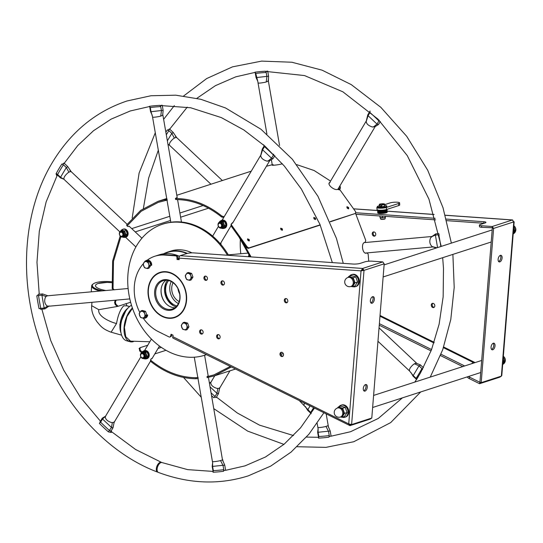 <?xml version="1.0" encoding="UTF-8"?>
<svg xmlns="http://www.w3.org/2000/svg" width="543" height="543" viewBox="0 0 543 543"><rect width="100%" height="100%" fill="white"/><g stroke="black" fill="none" stroke-linecap="round" stroke-linejoin="round"><path stroke-width="0.81" d="M118.028 306.306L130.632 302.241M117.336 306.49L115.123 304.453L115.924 304.243L118.143 306.279M116.141 300.143L115.157 300.523L114.6 302.349L115.123 304.453M120.186 236.008L112.645 260.973L112.191 288.598L113.609 289.752M167.088 199.057L157.938 201.365L140.705 210.358L126.695 224.89L126.845 225.698L127.32 225.542M175.749 198.256L176.102 198.541L175.749 198.256L177.181 197.38M224.198 216.684L221.938 216.128C207.535 204.582 192.256 198.724 176.102 198.541L176.231 199.573L175.878 199.288M320.234 225.06L248.083 248.409L246.427 247.33L247.126 246.861L231.535 225.114L231.42 223.736L233.11 222.257M247.126 246.861L248.782 247.941L320.146 224.85M330.178 221.605L355.482 213.419L330.266 221.815M330.137 182.407C325.943 183.371 333.843 190.783 337.583 189.385L340.061 190.002L355.658 211.75L355.482 213.419M296.777 164.644L314.153 170.536L330.551 181.084M273.251 164.712C268.914 165.873 278.097 165.024 281.912 163.911L282.36 163.762M266.403 166.273L272.24 164.712M355.563 213.385L365.758 240.4L365.195 242.226L364.658 242.402C360.701 243.359 362.69 254.701 366.532 253.072L367.068 252.895L368.168 254.144L368.731 261.21M239.626 236.429L251.056 256.907M207.182 377.548L214.139 375.946L231.277 367.007M150.554 360.002L150.554 361.292C164.855 372.742 180.025 378.566 196.064 378.749L198.249 378.444M147.764 345.219L140.026 347.724L140.148 350.113L139.592 350.805L141.54 352.774M139.592 350.805L139.47 348.416M249.264 239.619L247.642 238.845L247.737 240.115L249.332 240.902L249.264 239.619L248.606 240.162L247.465 239.3M282.38 228.902L280.765 228.135L280.853 229.397L282.448 230.184L282.38 228.902L281.722 229.445L280.588 228.583M315.503 218.184L313.881 217.417L313.976 218.68L315.571 219.467L315.503 218.184L314.845 218.727L313.705 217.865M348.62 207.474L347.004 206.7L347.092 207.969L348.687 208.756L348.62 207.474L347.961 208.017L346.821 207.154M140.026 347.724L139.049 348.694M114.6 302.349L115.421 302.213L115.924 304.243M115.421 302.213L115.985 300.381L116.826 300.082M115.761 289.629L114.132 289.833L113.032 288.584L112.191 288.598M120.919 236.66L113.487 261.312L113.032 288.584M129.499 226.519L127.537 226.417L126.695 224.89M164.943 199.573L165.174 200.598L158.264 202.363L141.234 211.247L127.388 225.61M165.174 200.598L167.319 200.082M221.938 216.128L221.517 216.949C207.29 205.546 192.195 199.756 176.231 199.573M221.517 216.949L223.696 217.533M231.101 224.415L231.026 225.861L231.535 225.114M246.427 247.33L231.026 225.861M220.892 242.802L220.926 244.499M365.962 252.997L365.548 253.126M250.126 256.846L239.185 237.325L239.212 235.777M207.222 377.718L206.992 376.693L213.813 374.948L230.239 366.498M206.992 376.693L208.186 375.919M198.12 377.412L195.935 377.718L196.064 378.749M150.554 361.292L150.974 360.471C165.099 371.779 180.086 377.528 195.935 377.718M150.974 360.471L150.771 359.249L152.407 357.973M142.083 352.061L140.148 350.113M248.864 240.99L248.606 240.162L248.11 240.569M281.98 230.28L281.722 229.445L281.226 229.852M315.103 219.562L314.845 218.727L314.349 219.141M348.219 208.845L347.961 208.017M323.818 412.89L308.892 434.237L291.041 452.129L270.679 466.125L248.3 475.851C219.121 485.035 189.147 483.894 158.38 472.417A5.254 2.715 -69.2 0 1 157.389 467.523A5.254 2.715 -69.2 0 1 160.993 462.602A5.254 2.715 -69.2 0 1 162.106 462.595L187.606 469.62L213.053 471.412M161.692 462.507A5.254 2.708 111.1 0 0 161.332 462.297A5.254 2.708 111.1 0 0 160.212 462.303A5.254 2.708 111.1 0 0 156.594 467.204A5.254 2.708 111.1 0 0 157.545 472.098A5.254 2.708 111.1 0 0 157.986 472.193M112.856 427.185C113.202 428.02 112.788 428.149 111.634 427.579L102.362 418.863L102.315 418.164L105.81 416.006M100.041 422.766L99.885 422.169L102.213 418.266M114.505 421.694L113.996 422.983L114.573 421.524L113.521 422.488L111.471 422.529C107.433 421.232 105.369 419.291 105.294 416.712L105.559 416.237M113.996 422.983L113.012 427.782L110.691 431.685M208.451 377.466L222.501 459.969L224.734 465.127L212.184 466.437L213.127 471.609M225.196 470.258L223.587 470.7M222.501 459.969L219.616 460.817C215.232 461.679 212.836 461.889 212.415 461.469M194.272 357.199L212.632 462.724L212.618 466.457L213.345 470.625A185.448 146.719 -107.9 0 0 223.77 469.681L223.499 471.29A186.907 147.872 72.1 0 1 212.985 472.234L213.345 470.625M224.734 465.127L225.63 470.279M309.951 406.008L307.603 410.27L311.214 413.678M304.168 403.144L304.128 405.146M260.742 155.312L261.007 154.83L260.742 155.312C260.816 157.891 262.873 159.825 266.925 161.122L269.749 160.599L268.968 161.088M264.095 146.033L262.303 149.053L262.452 149.651L271.548 158.223L273 158.671L274.846 155.631M152.271 115.313L150.581 111.702L151.008 111.715L152.597 117.016C153.011 117.444 155.413 117.227 159.798 116.365L162.92 115.286L177.222 197.645M150.289 107.555L149.434 106.313A186.907 147.872 72.1 0 1 159.947 105.369L160.714 106.618A185.448 146.719 -107.9 0 0 150.289 107.555L151.008 111.715L162.866 110.358M162.676 115.516L163.124 110.392L162.235 105.247M160.131 105.668L161.8 105.227M119.847 231.868L64.081 179.421C63.429 177.819 64.766 175.579 68.085 172.688L69.952 171.649L71.228 171.724L127.13 224.286M56.934 173.889L60.524 177.256L63.85 179.21L60.463 177.873L60.436 177.425L66.436 167.332L67.658 166.939M64.094 163.151L67.685 166.525L71.214 171.717M62.594 164.366L62.73 164.142C63.762 162.975 64.183 162.839 63.986 163.735M48.721 306.177L47.051 305.967C44.553 303.652 44.037 300.693 45.51 297.096L46.936 295.887L47.954 295.84L42.632 293.946L38.261 294.292L37.739 295.609M46.936 295.887L47.954 295.84M49.216 305.94L45.069 308.824L44.193 308.261L41.906 295.188L42.435 293.912M44.865 308.899L40.684 309.279L39.978 308.485M206.401 354.674A68.818 54.443 72.1 0 1 205.783 354.884L204.867 355.176A68.818 54.443 72.1 0 1 148.395 335.818A68.818 54.443 72.1 0 1 128.643 268.466A68.818 54.443 72.1 0 1 162.5 224.225A68.818 54.443 72.1 0 1 227.469 255.258M162.5 224.225L163.416 223.926A68.818 54.443 72.1 0 1 228.61 255.339M206.374 354.66A68.818 54.443 72.1 0 1 204.867 355.176M164.522 289.602A23.77 18.808 -107.9 0 0 168.215 301.005M112.367 422.63L111.458 427.436L108.41 431.889A186.907 147.872 72.1 0 1 99.389 423.411L100.631 422.176A185.448 146.719 -107.9 0 0 109.584 430.592L110.962 431.047L111.234 432.466L108.41 431.889M111.166 430.64L111.6 432.038L111.234 432.466M311.051 413.61L310.644 412.456A185.448 146.719 -107.9 0 0 313.535 407.786M273.543 154.192L273.428 155.06A185.448 146.719 -107.9 0 0 264.475 146.644L264.522 145.714M264.475 146.644L264.353 145.782M57.619 174.534L56.038 173.814A186.907 147.872 72.1 0 1 61.882 163.993L63.416 164.787A185.448 146.719 -107.9 0 0 57.619 174.534L57.802 175.158L56.655 175.294L56.038 173.814M64.312 163.355L64.264 163.226A186.907 147.872 -107.9 0 0 64.23 163.273L77.764 145.544L93.498 130.741L111.105 119.148L130.245 110.976L149.583 106.523M38.533 295.494A185.448 146.719 -107.9 0 0 40.759 308.336L39.048 308.675A186.907 147.872 72.1 0 1 36.795 295.731L38.533 295.494M164.244 253.744A40.453 32.003 72.1 0 1 185.964 253.174A40.453 32.003 72.1 0 1 186.84 253.527M163.552 253.832A40.711 32.207 72.1 0 1 167.631 252.101A40.711 32.207 72.1 0 1 186.161 252.882A40.711 32.207 72.1 0 1 187.396 253.384M167.631 252.101L170.997 251.015A40.711 32.207 72.1 0 1 189.521 251.789A40.711 32.207 72.1 0 1 192.012 252.868M172.918 305.41A23.376 18.496 72.1 0 1 169.878 301.358M165.669 288.34A23.376 18.496 72.1 0 1 165.758 283.276M165.276 284.58A23.641 18.7 -107.9 0 0 165.73 291.611M168.011 298.67A23.641 18.7 -107.9 0 0 171.764 304.637M176.855 305.926A14.885 11.776 72.1 0 1 165.819 287.037A14.885 11.776 72.1 0 1 168.649 280.548M176.047 306.795A15.761 12.469 72.1 0 1 175.016 306.449A15.761 12.469 72.1 0 1 167.482 280.324M165.873 303.496A15.761 12.469 72.1 0 1 161.169 288.957M177.948 258.794A32.831 25.976 72.1 0 1 178.912 258.896M163.884 316.793A23.376 18.496 72.1 0 1 148.626 287.783A23.376 18.496 72.1 0 1 170.767 273.197A23.376 18.496 72.1 0 1 186.025 302.207A23.376 18.496 72.1 0 1 163.884 316.793M154.796 290.159A15.666 12.394 72.1 0 1 169.633 280.385A15.666 12.394 72.1 0 1 179.855 299.831A15.666 12.394 72.1 0 1 165.018 309.605A15.666 12.394 72.1 0 1 154.796 290.159M184.511 308.438A23.641 18.7 72.1 0 1 164 316.983A23.641 18.7 72.1 0 1 148.572 287.647A23.641 18.7 72.1 0 1 170.957 272.905A23.641 18.7 72.1 0 1 173.38 274.032M179.685 299.437A14.878 11.77 72.1 0 1 172.369 309.001A14.878 11.77 72.1 0 1 160.151 304.82A14.878 11.77 72.1 0 1 155.882 290.254A14.878 11.77 72.1 0 1 163.205 280.69A14.878 11.77 72.1 0 1 175.416 284.871A14.878 11.77 72.1 0 1 179.685 299.437M166.009 280.229A14.878 11.77 -107.9 0 0 161.23 288.523A14.878 11.77 -107.9 0 0 174.907 307.725M167.577 254.918A40.711 32.207 -107.9 0 0 155.861 255.909A40.711 32.207 -107.9 0 0 155.787 255.936M155.861 255.909L159.228 254.823A40.711 32.207 72.1 0 1 177.751 255.597A40.711 32.207 72.1 0 1 179.475 256.323M179.142 258.963A40.711 32.207 -107.9 0 0 177.914 258.292M178.898 258.821A2.05 1.622 72.1 0 1 178.98 259.303M130.558 341.147L125.759 336.721L124.395 327.422L126.953 316.61L132.485 308.261M131.487 305.22A18.91 10.242 105.6 0 0 120.892 324.347A18.91 10.242 105.6 0 0 126.621 340.766L130.015 341.717A18.91 10.242 105.6 0 0 133.374 341.656M128.392 340.97A18.91 10.242 105.6 0 0 129.526 340.821M132.397 308.01A18.91 10.242 105.6 0 0 124.076 327.354A18.91 10.242 105.6 0 0 130.015 341.717M173.088 282.713A12.475 9.869 -107.9 0 0 171.744 287.471A12.475 9.869 -107.9 0 0 179.19 301.569M178.382 303.591A14.878 11.77 72.1 0 1 169.803 286.928A14.878 11.77 72.1 0 1 171.249 281.552M177.961 288.693A12.475 9.869 -107.9 0 0 179.631 293.872M126.349 309.53L119.854 324.463L120.376 330.904M91.726 291.795A18.652 5.294 -175.4 0 1 91.305 290.519L91.686 285.876A18.652 5.294 -175.4 0 1 92.643 284.376L93.26 283.894A18.048 5.125 -175.4 0 1 95.711 282.713A18.048 5.125 -175.4 0 1 111.634 281.763M100.034 291.048A18.652 5.294 -175.4 0 1 91.686 285.876M102.43 290.831A18.048 5.125 -175.4 0 1 93.26 283.894M95.48 285.652L95.568 286.154C95.208 285.061 96.111 284.152 98.269 283.439L107.127 282.414L111.682 282.679A14.885 4.229 4.6 0 0 107.127 282.414A14.885 4.229 4.6 0 0 95.568 286.154A14.885 4.229 4.6 0 0 105.919 290.519M121.021 332.947A15.659 8.484 -74.4 0 1 120.017 324.782A15.659 8.484 -74.4 0 1 127.951 308.125M219.976 387.566L219.467 388.856L220.044 387.403L218.992 388.367L216.949 388.401C212.904 387.105 210.84 385.17 210.765 382.591L211.037 382.109L210.765 382.591M218.327 393.057C218.673 393.892 218.266 394.028 217.105 393.458L210.087 386.874M219.467 388.856L218.483 393.655L216.162 397.564L214.505 397.116M248.334 256.717L249.312 253.886M210.942 184.22L169.552 145.3C168.907 143.698 170.237 141.452 173.556 138.567L175.43 137.528L176.706 137.603L222.352 180.527M169.504 145.259L167.957 144.289M167.359 140.841L171.907 133.205L173.129 132.811M168.086 130.218L168.201 130.015C169.233 128.847 169.654 128.711 169.457 129.607M169.565 129.03L173.156 132.404L176.685 137.589M255.76 73.434L254.911 72.192A186.907 147.872 72.1 0 1 265.418 71.242L266.185 72.49A185.448 146.719 -107.9 0 0 255.76 73.434L257.742 81.185L256.052 77.581L268.337 76.237M257.742 81.185L258.068 82.889C258.482 83.317 260.884 83.099 265.269 82.244L268.391 81.165L268.595 76.264L267.706 71.119M258.04 82.957L266.905 133.992M265.615 71.547L267.271 71.099M370.095 111.023L367.774 114.926L368.073 115.679L377.195 124.245L378.471 124.544L380.317 121.51M366.213 121.184L366.477 120.709L366.213 121.184C366.287 123.763 368.351 125.704 372.396 127.001L375.22 126.471M438.927 233.538L435.71 233.884L435.391 235.078L432.065 236.531L430.64 237.746C429.167 241.343 429.683 244.296 432.18 246.617L436.966 247.778M440.841 246.529A185.448 146.719 -107.9 0 0 438.771 234.78L435.391 235.078L437.563 247.588M416.325 363.138L416.936 363.498L415.476 363.247L413.603 364.292C410.284 367.177 408.954 369.416 409.598 371.025L413.209 375.6L413.101 376.184L416.685 379.557M420.35 365.283L419.006 365.853L413.209 375.6L416.114 378.328A185.448 146.719 -107.9 0 0 421.911 368.582L422.366 369.661L422.61 369.199M423.404 367.72L420.323 364.835L416.936 363.498M377.962 341.275L409.565 370.991M326.207 414.071L328.216 425.624L325.094 426.696C320.709 427.551 318.307 427.769 317.886 427.341M327.972 425.848L330.205 431.006L317.655 432.316L318.578 437.482M330.667 436.138L329.085 436.572M317.865 427.422L317.16 423.37M240.379 239.049A68.818 54.443 -107.9 0 0 240.8 253.737M211.139 392.915A185.448 146.719 -107.9 0 0 215.055 396.465L213.881 397.768A186.907 147.872 72.1 0 1 211.627 395.752M165.859 132.22A186.907 147.872 72.1 0 1 167.353 129.865L168.887 130.659A185.448 146.719 -107.9 0 0 166.307 134.8M169.776 129.22L169.735 129.098A186.907 147.872 -107.9 0 0 169.701 129.153L187.26 107.141M379.014 120.071L378.899 120.94A185.448 146.719 -107.9 0 0 369.953 112.523L369.993 111.587M438.771 234.78L439.355 234.807M418.47 376.394A186.907 147.872 72.1 0 1 416.522 379.489L416.114 378.328M318.816 436.497A185.448 146.719 -107.9 0 0 329.241 435.554L328.97 437.163A186.907 147.872 72.1 0 1 318.456 438.113L318.816 436.497L318.089 432.337L318.103 428.597L317.655 432.316M218.164 224.856A2.104 1.663 72.1 0 1 219.216 223.329A2.104 1.663 72.1 0 1 221.564 225.807A2.104 1.663 -107.9 0 1 220.512 227.327A2.104 1.663 -107.9 0 1 218.164 224.856M119.494 233.755A2.104 1.663 72.1 0 1 120.553 232.234A2.104 1.663 72.1 0 1 122.901 234.705A2.104 1.663 -107.9 0 1 121.842 236.232A2.104 1.663 -107.9 0 1 119.494 233.755M140.603 355.278A2.104 1.663 72.1 0 1 141.655 353.758A2.104 1.663 72.1 0 1 144.004 356.228A2.104 1.663 -107.9 0 1 142.952 357.756A2.104 1.663 -107.9 0 1 140.603 355.278M339.64 186.358L340.149 188.333L339.395 189.69M338.513 189.147A2.104 1.663 72.1 0 1 338.418 189.174L340.149 188.333M338.825 188.767L338.527 188.224M339.925 185.876A3.102 2.457 72.1 0 1 339.592 189.602M145.443 358.882A4.201 3.326 -107.9 0 0 146.624 358.774A4.201 3.326 -107.9 0 0 148.734 355.726A4.201 3.326 -107.9 0 0 144.038 350.778A4.201 3.326 -107.9 0 0 143.013 351.382M143.501 351.226A4.201 3.326 72.1 0 1 144.526 350.622A4.201 3.326 72.1 0 1 149.223 355.57A4.201 3.326 72.1 0 1 147.112 358.618A4.201 3.326 72.1 0 1 145.931 358.726M124.333 237.359A4.201 3.326 -107.9 0 0 125.514 237.25A4.201 3.326 -107.9 0 0 127.625 234.203A4.201 3.326 -107.9 0 0 122.928 229.255A4.201 3.326 -107.9 0 0 121.91 229.859M123.18 229.187A4.201 3.326 72.1 0 1 123.417 229.092A4.201 3.326 72.1 0 1 128.114 234.04A4.201 3.326 72.1 0 1 126.01 237.094A4.201 3.326 72.1 0 1 125.759 237.162M223.003 228.454A4.201 3.326 -107.9 0 0 224.184 228.352A4.201 3.326 -107.9 0 0 226.295 225.297A4.201 3.326 -107.9 0 0 221.598 220.349A4.201 3.326 -107.9 0 0 220.573 220.96M221.062 220.797A4.201 3.326 72.1 0 1 222.087 220.193A4.201 3.326 72.1 0 1 226.784 225.141A4.201 3.326 72.1 0 1 224.673 228.189A4.201 3.326 72.1 0 1 223.492 228.298M141.241 353.269A3.414 2.701 72.1 0 1 141.384 353.018L142.49 351.552L143.82 351.124L147.01 352.02L147.852 353.812L148.348 355.726L147.017 356.154L145.157 358.971L143.386 358.584M148.348 355.726L146.488 358.543L145.157 358.971M142.49 351.552L145.687 352.448L147.017 356.154M141.268 353.031L141.771 352.563A3.414 2.701 72.1 0 1 143.909 352.061A3.414 2.701 72.1 0 1 146.176 354.355A3.414 2.701 72.1 0 1 145.911 357.62A3.414 2.701 72.1 0 1 143.746 358.658L143.06 358.57A3.102 2.457 -107.9 0 0 145.497 356.052A3.102 2.457 -107.9 0 0 143.209 352.57A3.102 2.457 -107.9 0 0 141.268 353.031A3.102 2.457 -107.9 0 0 140.576 356.093A3.102 2.457 -107.9 0 0 142.714 358.502M142.728 358.502L143.06 358.57A3.102 2.457 -107.9 0 1 142.734 358.509L142.66 358.346A2.905 2.294 72.1 0 1 140.535 354.912A2.905 2.294 72.1 0 1 143.108 352.794L143.209 352.57M143.23 357.627A2.104 1.663 -107.9 0 0 144.587 355.74A2.104 1.663 -107.9 0 0 143.047 353.561A2.104 1.663 -107.9 0 0 141.961 353.697M147.01 352.02L145.687 352.448M218.944 222.596L220.051 221.13L221.381 220.696L224.571 221.592L225.413 223.383L225.902 225.297L224.578 225.725L222.718 228.549L220.947 228.155A3.414 2.701 72.1 0 1 220.458 227.965M225.902 225.297L224.049 228.114L222.718 228.549M220.051 221.13L223.248 222.019L224.578 225.725M220.77 222.148A3.102 2.457 -107.9 0 0 218.829 222.603L219.331 222.135A3.414 2.701 72.1 0 1 221.469 221.632A3.414 2.701 72.1 0 1 223.736 223.933A3.414 2.701 72.1 0 1 223.472 227.191A3.414 2.701 72.1 0 1 221.306 228.23L220.621 228.141A3.102 2.457 -107.9 0 0 223.058 225.623A3.102 2.457 -107.9 0 0 220.77 222.148L220.668 222.365A2.905 2.294 72.1 0 1 222.793 225.8A2.905 2.294 72.1 0 1 220.22 227.917L220.288 228.08A3.102 2.457 -107.9 0 0 220.621 228.141M220.288 228.08L220.295 228.08A3.102 2.457 -107.9 0 1 218.143 225.678A3.102 2.457 -107.9 0 1 218.829 222.603L218.829 222.603C217.438 224.877 217.919 226.696 220.288 228.08M220.791 227.198A2.104 1.663 -107.9 0 0 222.148 225.311A2.104 1.663 -107.9 0 0 220.607 223.132A2.104 1.663 -107.9 0 0 219.521 223.268M224.571 221.592L223.248 222.019M120.281 231.494L121.388 230.028L124.578 230.918L125.908 230.49L126.75 232.289L127.238 234.203L125.915 234.63L124.055 237.447L122.277 237.06A3.414 2.701 72.1 0 1 122.277 237.06A3.414 2.701 72.1 0 1 121.788 236.87M127.238 234.203L125.379 237.019L124.055 237.447M124.578 230.918L125.915 234.63M122.107 231.046A3.102 2.457 -107.9 0 0 120.159 231.508L120.668 231.033A3.414 2.701 72.1 0 1 122.806 230.531A3.414 2.701 72.1 0 1 125.066 232.832A3.414 2.701 72.1 0 1 124.809 236.096A3.414 2.701 72.1 0 1 122.637 237.128L121.958 237.047A3.102 2.457 -107.9 0 0 124.395 234.522A3.102 2.457 -107.9 0 0 122.107 231.046L121.999 231.27A2.905 2.294 72.1 0 1 124.13 234.698A2.905 2.294 72.1 0 1 121.557 236.816L121.618 236.979A3.102 2.457 -107.9 0 0 121.958 237.047M121.618 236.979L121.632 236.979A3.102 2.457 -107.9 0 1 119.474 234.576A3.102 2.457 -107.9 0 1 120.159 231.508L120.159 231.508C118.768 233.775 119.256 235.601 121.618 236.979M122.121 236.103A2.104 1.663 -107.9 0 0 123.485 234.216A2.104 1.663 -107.9 0 0 121.937 232.037A2.104 1.663 -107.9 0 0 120.851 232.173M121.965 230.951L122.711 229.601L121.388 230.028M147.214 260.199A40.711 32.207 72.1 0 1 154.796 256.255L155.712 255.963A40.711 32.207 72.1 0 1 165.601 254.776L176.461 255.536L175.545 255.834A1.575 1.249 72.1 0 1 176.923 257.47L177.059 259.527L179.19 259.676L179.088 258.135A2.104 1.222 -86 0 1 180.174 255.678L186.595 253.601A5.254 0.977 -3.8 0 1 193.912 252.909L352.95 264.034A5.254 0.977 176.2 0 0 360.267 263.348L364.848 261.862A5.254 0.977 -3.8 0 1 372.165 261.169L382.815 261.916L362.636 268.446L361.041 270.862L348.728 423.893L172.769 336.66L173.108 335.241L171.052 334.216L170.597 336.11A1.575 1.249 72.1 0 1 169.022 336.925L158.522 331.712A40.711 32.207 72.1 0 1 143.271 318.225M170.271 336.735A1.575 1.249 -107.9 0 0 171.513 335.818L171.805 334.59M179.17 259.316L177.975 259.235L177.839 257.172A1.575 1.249 -107.9 0 0 176.461 255.536M206.781 280.086A2.179 1.724 72.1 0 1 206.428 280.025A2.179 1.724 72.1 0 1 204.901 278.267A2.179 1.724 72.1 0 1 205.498 276.102M223.797 284.837A2.179 1.724 72.1 0 1 223.444 284.776A2.179 1.724 72.1 0 1 221.911 283.018A2.179 1.724 72.1 0 1 222.508 280.853M287.166 302.532A2.179 1.724 72.1 0 1 286.813 302.478A2.179 1.724 72.1 0 1 285.279 300.713A2.179 1.724 72.1 0 1 285.876 298.555M202.464 333.809A2.179 1.724 72.1 0 1 202.105 333.748A2.179 1.724 72.1 0 1 200.577 331.99A2.179 1.724 72.1 0 1 201.175 329.825M219.474 338.56A2.179 1.724 72.1 0 1 219.121 338.499A2.179 1.724 72.1 0 1 217.587 336.741A2.179 1.724 72.1 0 1 218.184 334.576M282.842 356.256A2.179 1.724 72.1 0 1 282.489 356.201A2.179 1.724 72.1 0 1 280.962 354.436A2.179 1.724 72.1 0 1 281.552 352.271M175.097 317.458A23.77 18.808 72.1 0 1 172.789 317.926M158.318 273.21A23.77 18.808 72.1 0 1 160.47 272.233M154.796 256.255A40.711 32.207 72.1 0 1 164.685 255.074L175.545 255.834M139.816 312.476A40.711 32.207 72.1 0 1 143.216 263.85M146.461 260.789A40.711 32.207 72.1 0 1 147.078 260.301M281.573 356.5A2.179 1.724 -107.9 0 0 283.507 354.905A2.179 1.724 -107.9 0 0 281.912 352.332A2.179 1.724 -107.9 0 0 279.978 353.921A2.179 1.724 -107.9 0 0 281.573 356.5M218.205 338.798A2.179 1.724 -107.9 0 0 220.139 337.21A2.179 1.724 -107.9 0 0 218.537 334.631A2.179 1.724 -107.9 0 0 216.603 336.226A2.179 1.724 -107.9 0 0 218.205 338.798M201.188 334.047A2.179 1.724 -107.9 0 0 203.123 332.459A2.179 1.724 -107.9 0 0 201.528 329.879A2.179 1.724 -107.9 0 0 199.593 331.468A2.179 1.724 -107.9 0 0 201.188 334.047M285.896 302.777A2.179 1.724 -107.9 0 0 287.831 301.182A2.179 1.724 -107.9 0 0 286.229 298.609A2.179 1.724 -107.9 0 0 284.301 300.198A2.179 1.724 -107.9 0 0 285.896 302.777M222.528 285.075A2.179 1.724 -107.9 0 0 224.456 283.487A2.179 1.724 -107.9 0 0 222.861 280.907A2.179 1.724 -107.9 0 0 220.926 282.503A2.179 1.724 -107.9 0 0 222.528 285.075M205.512 280.324A2.179 1.724 -107.9 0 0 207.446 278.735A2.179 1.724 -107.9 0 0 205.851 276.156A2.179 1.724 -107.9 0 0 203.917 277.751A2.179 1.724 -107.9 0 0 205.512 280.324M165.5 317.716A23.77 18.808 -107.9 0 0 186.568 300.367A23.77 18.808 -107.9 0 0 169.151 272.274A23.77 18.808 -107.9 0 0 148.083 289.616A23.77 18.808 -107.9 0 0 165.5 317.716M361.821 270.611L363.566 269.722L361.041 270.862L364.014 270.346L384.193 263.817L364.014 270.346L362.636 268.446L362.738 269.986L364.014 270.346L351.606 424.572L348.728 423.893L349.991 425.637L173.061 338.146A2.104 1.018 -63.6 0 1 172.769 336.66M350.283 424.416L349.991 425.637L370.163 419.108L371.785 418.042L351.606 424.572L371.785 418.042L384.193 263.817L382.815 261.916L362.636 268.446L180.174 255.678M372.613 296.702A3.414 1.853 105.6 0 0 370.435 300.041A3.414 1.853 105.6 0 0 371.432 303.252A3.414 1.853 105.6 0 0 372.091 303.232A3.414 1.853 105.6 0 0 374.263 299.892A3.414 1.853 105.6 0 0 373.272 296.675A3.414 1.853 105.6 0 0 372.613 296.702M365.541 384.566A3.414 1.853 105.6 0 0 363.369 387.906A3.414 1.853 105.6 0 0 364.36 391.116A3.414 1.853 105.6 0 0 365.018 391.096A3.414 1.853 105.6 0 0 367.197 387.756A3.414 1.853 105.6 0 0 366.199 384.539A3.414 1.853 105.6 0 0 365.541 384.566M363.783 390.722A3.414 1.853 105.6 0 0 365.785 387.974A3.414 1.853 105.6 0 0 365.5 384.58M370.855 302.858A3.414 1.853 105.6 0 0 372.858 300.109A3.414 1.853 105.6 0 0 372.573 296.716M370.163 419.108L349.991 425.637L351.606 424.572M143.895 318.232A4.201 3.326 -107.9 0 0 145.083 318.123A4.201 3.326 -107.9 0 0 147.187 315.076L147.676 314.913A4.201 3.326 72.1 0 1 145.572 317.967A4.201 3.326 72.1 0 1 144.384 318.069M145.958 260.871A4.201 3.326 72.1 0 1 146.983 260.267A4.201 3.326 72.1 0 1 151.673 265.215L151.185 265.371A4.201 3.326 -107.9 0 0 146.495 260.423A4.201 3.326 -107.9 0 0 145.47 261.027M144.431 316.949A3.414 2.701 -107.9 0 0 144.689 313.684L145.538 315.483L144.431 316.949A3.414 2.701 72.1 0 1 141.906 317.913A3.414 2.701 72.1 0 1 139.639 315.612A3.414 2.701 72.1 0 1 139.904 312.347A3.414 2.701 72.1 0 1 142.429 311.383A3.414 2.701 72.1 0 1 144.689 313.684L144.2 311.77L141.01 310.881L139.151 313.698L140.488 317.411L143.678 318.3L144.431 316.949M141.01 310.881L142.327 310.453L145.524 311.343L146.854 315.055L144.995 317.872L143.678 318.3M145.524 311.343L144.2 311.77M146.854 315.055L145.538 315.483M148.429 267.244A3.414 2.701 -107.9 0 0 148.687 263.979L149.535 265.778L148.429 267.244A3.414 2.701 72.1 0 1 145.904 268.208A3.414 2.701 72.1 0 1 143.637 265.907A3.414 2.701 72.1 0 1 143.902 262.642A3.414 2.701 72.1 0 1 146.427 261.678A3.414 2.701 72.1 0 1 148.687 263.979L148.198 262.072L145.008 261.176L143.148 263.993L144.486 267.706L147.676 268.595L148.429 267.244M145.008 261.176L146.332 260.749L149.522 261.645L150.852 265.351L148.999 268.167L147.676 268.595M149.522 261.645L148.198 262.072M150.852 265.351L149.535 265.778M190.532 279.007A3.414 2.701 -107.9 0 0 190.79 275.742L191.638 277.541L190.532 279.007A3.414 2.701 72.1 0 1 188.007 279.971A3.414 2.701 72.1 0 1 185.74 277.67A3.414 2.701 72.1 0 1 186.005 274.405A3.414 2.701 72.1 0 1 188.53 273.441A3.414 2.701 72.1 0 1 190.79 275.742L190.301 273.828L187.111 272.939L185.251 275.756L186.588 279.462L189.779 280.358L190.532 279.007M187.111 272.939L188.435 272.511L191.625 273.4L192.955 277.113L191.102 279.93L189.779 280.358M191.625 273.4L190.301 273.828M192.955 277.113L191.638 277.541M186.534 328.705A3.414 2.701 -107.9 0 0 186.792 325.447L187.64 327.239L186.534 328.705A3.414 2.701 72.1 0 1 184.009 329.669A3.414 2.701 72.1 0 1 181.742 327.368A3.414 2.701 72.1 0 1 182.007 324.11A3.414 2.701 72.1 0 1 184.532 323.146A3.414 2.701 72.1 0 1 186.792 325.447L186.303 323.533L183.113 322.644L181.253 325.461L182.591 329.167L185.781 330.063L186.534 328.705M183.113 322.644L184.43 322.216L187.627 323.105L188.957 326.811L187.097 329.635L185.781 330.063M187.627 323.105L186.303 323.533M188.957 326.811L187.64 327.239M375.098 235.886A2.179 1.724 72.1 0 1 374.738 235.832A2.179 1.724 72.1 0 1 373.211 234.067A2.179 1.724 72.1 0 1 373.808 231.902M434.142 307.304A2.179 1.724 72.1 0 1 433.789 307.25A2.179 1.724 72.1 0 1 432.255 305.492A2.179 1.724 72.1 0 1 432.852 303.327M468.48 376.489A5.254 1.962 13.5 0 0 469.627 377.188L479.924 382.292L479.578 383.711L499.818 377.147M445.267 215.286L512.409 219.983L492.23 226.512L512.409 219.983L513.787 221.883L493.607 228.413L513.787 221.883L501.372 376.123L481.2 382.645L479.924 382.292L492.331 228.053L493.607 228.413L481.2 382.645L501.372 376.123L499.757 377.188L479.578 383.711L469.288 378.607A5.254 1.962 -166.5 0 1 467.272 376.883M379.252 325.209L431.067 350.893M440.516 355.577L462.724 366.593M379.374 323.676L431.576 349.556M441.038 354.246L464.665 365.962M379.978 316.209L433.938 342.966M443.434 347.669L473.896 362.772M501.372 376.123L501.786 375.586L514.16 221.809M513.787 221.883L513.257 221.612L513.787 221.883M499.845 261.896A3.414 1.853 105.6 0 0 502.099 257.986A3.414 1.853 105.6 0 0 500.375 255.366A3.414 1.853 105.6 0 0 498.121 259.276A3.414 1.853 105.6 0 0 499.845 261.896M492.779 349.76A3.414 1.853 105.6 0 0 495.026 345.85A3.414 1.853 105.6 0 0 493.302 343.23A3.414 1.853 105.6 0 0 491.055 347.14A3.414 1.853 105.6 0 0 492.779 349.76M493.153 227.788L481.682 227.313A5.254 0.977 176.2 0 1 479.503 226.669L479.401 225.121A5.254 0.977 -3.8 0 0 481.58 225.766L492.23 226.512L492.331 228.053L493.153 227.788M493.261 343.244A3.414 1.853 -74.4 0 1 493.546 346.638A3.414 1.853 -74.4 0 1 491.544 349.387M500.327 255.38A3.414 1.853 -74.4 0 1 500.612 258.773A3.414 1.853 -74.4 0 1 498.61 261.522M513.257 221.612L512.612 219.942L445.253 215.225M446.305 219.087L483.765 221.707A5.254 0.977 176.2 0 1 485.951 222.352A5.254 0.977 176.2 0 1 484.967 222.997L480.379 224.476A5.254 0.977 -3.8 0 0 479.401 225.121M355.916 212.761L435.208 218.313M356.045 214.309L435.635 219.881M446.713 220.655L483.867 223.254L483.765 221.707M475.098 362.588L443.665 347.004M434.162 342.294L380.039 315.463M373.822 236.124A2.179 1.724 -107.9 0 0 375.756 234.535A2.179 1.724 -107.9 0 0 374.161 231.956A2.179 1.724 -107.9 0 0 372.226 233.551A2.179 1.724 -107.9 0 0 373.822 236.124M432.873 307.548A2.179 1.724 -107.9 0 0 434.807 305.953A2.179 1.724 -107.9 0 0 433.205 303.381A2.179 1.724 -107.9 0 0 431.278 304.969A2.179 1.724 -107.9 0 0 432.873 307.548M493.607 228.413L492.23 226.512M479.578 383.711L481.2 382.645M352.719 286.65A6.306 4.989 -107.9 0 0 355.36 286.69A6.306 4.989 -107.9 0 0 358.523 282.116A6.306 4.989 -107.9 0 0 351.477 274.697A6.306 4.989 -107.9 0 0 349.359 276.272M350.126 276.027A6.306 4.989 72.1 0 1 351.864 274.588M351.477 274.697L352.244 274.446A6.306 4.989 72.1 0 1 359.29 281.871A6.306 4.989 72.1 0 1 356.127 286.446L355.36 286.69M355.733 286.548A6.306 4.989 72.1 0 1 353.486 286.405M342.219 417.194A6.306 4.989 -107.9 0 0 344.859 417.234A6.306 4.989 -107.9 0 0 348.022 412.66A6.306 4.989 -107.9 0 0 340.977 405.234A6.306 4.989 -107.9 0 0 338.859 406.816M339.619 406.564A6.306 4.989 72.1 0 1 341.364 405.132M340.977 405.234L341.737 404.99A6.306 4.989 72.1 0 1 348.782 412.409A6.306 4.989 72.1 0 1 345.619 416.983L344.859 417.234M345.233 417.085A6.306 4.989 72.1 0 1 342.979 416.943M355.027 282.835L353.181 277.704L355.746 276.869L357.593 282.007L355.02 285.91L352.455 286.738L355.027 282.835L357.593 282.007M350.988 286.446L352.455 286.738M353.181 277.704L348.762 276.468L351.328 275.634L355.746 276.869M348.762 276.468L347.941 277.493M353.493 284.865A4.731 3.74 -107.9 0 0 353.86 280.351A4.731 3.74 -107.9 0 0 350.724 277.161A4.731 3.74 -107.9 0 0 348.905 277.181L347.988 277.48A4.731 3.74 72.1 0 1 349.807 277.459A4.731 3.74 72.1 0 1 353.269 283.046A4.731 3.74 72.1 0 1 350.9 286.48L351.816 286.181A4.731 3.74 -107.9 0 0 353.493 284.865M344.527 413.379L342.681 408.241L345.246 407.413L347.092 412.544L344.513 416.447L341.947 417.282L344.527 413.379L347.092 412.544M340.488 416.99L341.947 417.282M342.681 408.241L338.255 407.006L340.821 406.178L345.246 407.413M338.255 407.006L337.434 408.037M342.993 415.409A4.731 3.74 -107.9 0 0 343.352 410.888A4.731 3.74 -107.9 0 0 340.223 407.705A4.731 3.74 -107.9 0 0 338.404 407.725L337.488 408.024A4.731 3.74 72.1 0 1 339.307 408.003A4.731 3.74 72.1 0 1 342.769 413.59A4.731 3.74 72.1 0 1 340.4 417.017L341.316 416.719A4.731 3.74 -107.9 0 0 342.993 415.409M513.63 228.393L514.397 231.277L513.373 231.603M514.397 231.277L513.23 233.327A4.731 3.74 -107.9 0 0 513.352 233.144M503.123 358.93L503.89 361.814L502.866 362.147M503.89 361.814L502.73 363.871M471.976 363.6A3.414 1.276 -166.5 0 1 471.996 363.416A3.414 1.276 -166.5 0 1 473.985 362.778A3.414 1.276 -166.5 0 1 474.419 362.805M386.243 211.96A4.731 0.876 -3.8 0 0 387.125 211.376A4.731 0.876 176.2 0 1 386.243 211.96A4.731 0.876 176.2 0 1 380.989 212.618A4.731 0.876 176.2 0 1 377.69 212.001A4.731 0.876 -3.8 0 0 380.989 212.618A4.731 0.876 -3.8 0 0 386.243 211.96M386.996 209.36L387.179 212.204A4.731 0.876 176.2 0 1 386.297 212.781A4.731 0.876 176.2 0 1 381.043 213.447A4.731 0.876 176.2 0 1 377.745 212.829L377.636 211.179A4.731 0.876 -3.8 0 0 380.935 211.797A4.731 0.876 -3.8 0 0 386.188 211.132A4.731 0.876 -3.8 0 0 387.071 210.555A4.731 0.876 176.2 0 1 386.188 211.132A4.731 0.876 176.2 0 1 380.935 211.797A4.731 0.876 176.2 0 1 377.636 211.179L377.582 210.351A4.731 0.876 -3.8 0 0 380.881 210.969A4.731 0.876 -3.8 0 0 386.134 210.311A4.731 0.876 -3.8 0 0 387.016 209.727A4.731 0.876 176.2 0 1 386.134 210.311A4.731 0.876 176.2 0 1 380.881 210.969A4.731 0.876 176.2 0 1 377.582 210.351L377.555 209.951M377.365 207.046A5.254 0.977 -3.8 0 0 376.869 207.507L377.005 209.564A5.254 0.977 -3.8 0 0 380.67 210.25A5.254 0.977 -3.8 0 0 386.507 209.517L398.732 205.559A5.254 0.977 -3.8 0 0 399.716 204.915L399.58 202.851A5.254 0.977 -3.8 0 0 395.915 202.166A5.254 0.977 -3.8 0 0 390.078 202.906L384.729 204.636M376.869 207.507A5.254 0.977 -3.8 0 0 380.534 208.193A5.254 0.977 -3.8 0 0 386.372 207.453L398.596 203.496A5.254 0.977 -3.8 0 0 399.58 202.851M379.238 205.811A4.731 0.876 -3.8 0 0 378.22 206.069A4.731 0.876 -3.8 0 0 377.337 206.645A4.731 0.876 -3.8 0 0 380.636 207.263A4.731 0.876 -3.8 0 0 385.89 206.605A4.731 0.876 -3.8 0 0 386.772 206.021A4.731 0.876 -3.8 0 0 384.783 205.444M381.702 206.048L380.691 206.238L381.743 206.659M380.378 206.449A4.731 0.876 176.2 0 1 381.715 206.306M386.772 206.021L386.826 206.842A4.731 0.876 176.2 0 1 385.944 207.426A4.731 0.876 176.2 0 1 380.691 208.084A4.731 0.876 176.2 0 1 377.392 207.467L377.337 206.645M379.313 204.392A2.627 0.489 -3.8 0 1 379.435 204.277A2.627 0.489 -3.8 0 1 380.84 203.896A2.627 0.489 176.2 0 1 383.446 203.781A2.627 0.489 176.2 0 1 384.525 204.154A2.627 0.489 176.2 0 1 382.998 204.65A2.627 0.489 176.2 0 1 380.392 204.765A2.627 0.489 176.2 0 1 379.313 204.392L379.285 206.584L379.584 206.007L381.675 205.695M379.584 206.007L379.496 204.616M384.505 206.354L384.695 204.093L384.505 206.354L381.749 206.761L381.634 205.084L384.396 204.677M383.446 203.781L382.231 203.924M381.844 219.399L383.982 219.257M379.91 215.978L380.012 217.587L383.867 217.784A2.627 0.489 -3.8 0 0 385.32 217.376M382.367 216.148L382.476 217.757M385.163 216.345L385.231 217.349L383.867 217.784A2.627 0.489 -3.8 0 1 381.261 217.899A2.627 0.489 -3.8 0 1 380.324 217.729L380.046 217.607M385.503 216.372L385.231 217.349M385.408 217.275L385.102 218.754A2.226 0.414 176.2 0 1 383.86 219.196A2.226 0.414 176.2 0 1 381.593 219.304A2.226 0.414 176.2 0 1 380.67 219.053L380.195 217.675A2.627 0.489 -3.8 0 0 380.324 217.729M380.847 219.175A2.063 0.38 -3.8 0 0 381.695 219.392A2.063 0.38 -3.8 0 0 383.752 219.297A2.063 0.38 -3.8 0 0 384.946 218.904M383.188 219.27L382.639 219.311M248.083 248.409L248.782 247.941M239.185 237.325L239.796 236.707M347.466 208.424L347.948 208.03M105.505 416.284L102.512 419.02L100.631 422.176M220.56 460.6L223.051 465.521L223.94 470.666M299.573 400.87L310.644 412.456M267.808 161.223L271.548 158.223L273.753 154.517M261.007 154.83L262.602 149.807L264.828 146.06M160.735 116.148L161.441 110.779L160.545 105.634M68.866 172.165L66.321 167.509L62.73 164.142M70.807 171.54L69.918 170.326M46.012 296.464L41.906 295.188L37.732 295.568M47.703 306.225L44.139 308.03L40.759 308.336M121.605 335.16L111.105 332.207L116.521 323.533C112.089 322.61 97.475 316.915 98.758 309.693L116.983 306.537M91.943 302.329L91.686 305.675L98.758 309.693M116.521 323.533C118.069 314.954 120.492 309.048 123.79 305.797L127.042 305.838L129.594 306.537M217.838 388.503L216.929 393.308L214.607 397.218M210.976 382.163L209.503 383.507M248.341 256.635L249.732 255.95M176.278 137.413L175.396 136.205M174.337 138.044L171.792 133.388L168.201 130.015M268.147 81.396L268.154 79.984M266.213 82.02L266.912 76.651L266.016 71.506M366.477 120.709L368.073 115.679L369.953 112.523M373.285 127.103L377.025 124.096L379.224 120.397M414.384 363.762L419.006 365.853L422.597 369.226M326.031 426.472L328.522 431.393L329.411 436.538M142.66 358.346A2.905 2.294 -107.9 0 0 145.232 356.222A2.905 2.294 -107.9 0 0 143.108 352.794M220.668 222.365A2.905 2.294 -107.9 0 0 218.096 224.483A2.905 2.294 -107.9 0 0 220.22 227.917M121.999 231.27A2.905 2.294 -107.9 0 0 119.426 233.388A2.905 2.294 -107.9 0 0 121.557 236.816M165.601 254.776L164.685 255.074M179.088 258.135L361.041 270.862M469.288 378.607L469.627 377.188M354.05 208.906L377.595 210.548M387.118 211.213L434.108 214.505M481.58 225.766L481.682 227.313M513.189 233.897A4.731 3.74 -107.9 0 0 514.968 230.734A4.731 3.74 -107.9 0 0 513.759 226.736M502.682 364.434A4.731 3.74 -107.9 0 0 504.461 361.271A4.731 3.74 -107.9 0 0 503.259 357.28M386.507 209.517L386.372 207.453M398.732 205.559L398.596 203.496M157.938 201.365L166.715 198.528M176.808 195.263L251.266 171.174M283.263 353.581L280.935 354.335M235.418 369.064L214.139 375.946M165.072 200.163L166.898 199.573M175.45 198.433L175.586 199.464M157.545 472.098C103.991 451.952 57.307 398.304 37.766 334.983C18.896 276.19 23.953 210.854 51.239 164.38C69.796 132.818 95.052 111.688 127.014 100.984L150.968 95.744L175.783 95.188L200.856 99.301L225.562 107.976L260.993 129.261L292.344 159.248L317.94 196.288L336.416 238.357L343.278 263.362M225.549 470.34L245.063 465.853L265.466 457.002L284.104 444.235L300.544 427.85L314.383 408.207M57.253 175.233L46.141 201.901L39.306 231.23L36.972 262.31L39.232 294.204M41.859 309.171L50.689 340.441L63.687 370.122L80.445 397.32L100.462 421.198M111.478 431.644L135.607 449.502L161.332 462.297M160.036 105.512L190.674 107.765L221.272 117.566L243.848 129.96L265.065 146.277L284.389 166.117L301.324 188.998L319.915 224.3L332.336 262.595M151.422 339.07L144.56 350.608M144.526 350.669L144.214 351.199M140.861 356.832L105.417 416.433M159.486 346.061L151.952 358.733M150.472 361.224L114.451 421.802M212.632 462.724L212.184 466.437M204.596 355.265L208.207 376.034M222.745 459.751L223.044 461.523M305.39 406.503L307.603 410.27M269.498 160.823L273 158.671M262.262 149.155L260.803 155.142M212.646 236.117L218.408 226.424M221.768 220.77L222.087 220.241M222.121 220.18L260.83 155.081M220.315 243.78L230.992 225.82M232.492 223.295L269.735 160.667M170.828 222.23L152.569 117.091M181.464 222.039L177.561 199.593M162.683 114.111L162.92 115.279M150.574 111.702L149.685 106.557M135.886 246.95L125.562 237.237M141.927 238.207L129.112 226.159M60.409 177.839L56.825 174.466M129.811 298.908L48.3 306.266M128.121 288.509L114.397 289.752M113.718 289.813L113.29 289.853M113.032 289.874L47.356 295.799M263.708 144.798L264.142 146.189M56.506 175.328L57.707 175.179M130.524 341.14L149.82 341.764M91.686 305.675C91.238 310.752 93.05 316.162 97.122 321.911C100.401 325.732 102.152 328.888 111.105 332.207M126.085 303.51C126.628 305.397 127.184 306.252 127.761 306.076M125.99 337.21L125.358 337.033M420.723 391.937L390.655 422.624L353.771 441.73L325.97 447.364L297.136 446.733M283.935 444.378L247.689 431.128L213.881 408.716M201.222 397.238L183.514 377.439M451.369 243.121L443.02 207.725L427.701 170.224L406.687 136.279L380.833 107.324L351.233 84.599L322.094 70.169L291.869 62.235L261.638 61.108L232.485 66.857L206.652 78.579L183.649 95.975M174.337 105.62L163.626 119.338M155.291 132.763L139.11 173.027L132.173 218.11M331.026 436.212L350.534 431.733L378.308 418.436L402.377 397.876M414.791 382.096L420.445 373.068L431.488 349.807L439.124 324.151L443.163 296.749L443.488 268.283L442.674 257.694M441.242 246.4L428.929 199.091L407.257 155.59L377.914 119.087L342.843 91.794L304.514 75.565L265.513 71.391M255.04 72.395L235.723 76.855L215.408 85.665L196.851 98.331M318.524 437.291L306.449 437.088M293.519 435.567L259.513 425.142L237.332 413.006L216.447 397.082M158.318 150.201L148.626 178.138L143.379 208.451M430.253 377.1L442.728 349.692L450.785 319.501L454.199 287.43L452.889 254.389M229.933 370.835L219.922 387.682M214.797 375.736L210.888 382.306M211.051 382.041L209.422 383.046M248.395 253.052L228.325 254.864M169.321 145.09L167.997 144.513M256.052 77.574L255.156 72.429M279.564 145.47L268.391 81.165M272.328 165.242L271.364 159.662M366.274 121.014L367.733 115.028M337.895 189.283L375.206 126.546M329.031 183.643L366.301 120.96M374.969 126.702L378.471 124.544M431.57 236.768L435.71 233.884M364.217 242.606L431.997 236.49M365.296 253.058L433.117 246.936M432.832 246.868L436.267 248.008M379.041 327.863L416.752 363.328M410.861 372.383L413.074 376.15M330.205 431.006L331.101 436.151M328.216 425.631L328.515 427.395M317.865 427.429L318.103 428.597M219.8 223.139L219.216 223.329M221.089 227.144L220.512 227.327M203.096 205.525L179.896 213.032M169.796 216.297L131.732 228.617M121.13 232.044L120.553 232.234M208.498 208.193L180.622 217.214M170.522 220.478L135.221 231.902M122.426 236.042L121.842 236.232M161.346 347.384L158.067 348.45M142.239 353.568L141.655 353.758M166.009 350.296L154.816 353.914M143.528 357.565L142.952 357.756M144.526 350.622L144.038 350.778M147.112 358.618L146.624 358.774M123.417 229.092L122.928 229.255M126.01 237.094L125.514 237.25M222.087 220.193L221.598 220.349M224.673 228.189L224.184 228.352M145.572 317.967L145.083 318.123M146.983 260.267L146.495 260.423M434.088 214.444L387.111 211.159M377.595 210.494L354.016 208.845M481.682 360.457L373.604 395.426M480.704 372.532L372.634 407.501M492.182 229.92L384.105 264.882M491.211 241.995L383.134 276.957M347.988 277.48A4.731 4.731 0 0 0 344.73 281.6A4.731 4.731 0 0 0 350.9 286.48M337.488 408.024A4.731 4.731 0 0 0 334.23 412.137A4.731 4.731 0 0 0 340.4 417.017M513.183 233.924A4.731 4.731 0 0 0 513.841 225.786M502.682 364.468A4.731 4.731 0 0 0 503.334 356.323"/></g></svg>
